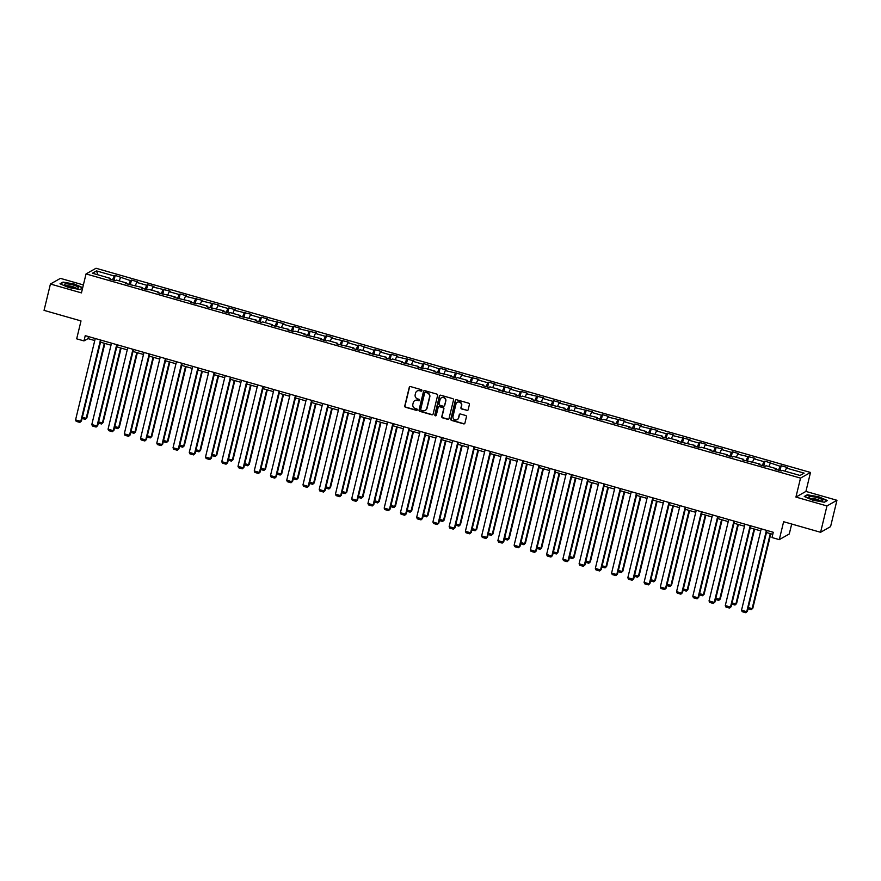 <?xml version="1.0" encoding="UTF-8"?>
<svg xmlns="http://www.w3.org/2000/svg" width="881" height="881" viewBox="0 0 881 881"><rect width="100%" height="100%" fill="white"/><g stroke="black" fill="none" stroke-linecap="round" stroke-linejoin="round"><path stroke-width="1.32" d="M421.933 390.613A0.76 0.727 -119.5 0 0 421.393 389.688L410.535 386.583A1.09 1.046 -119.5 0 0 409.269 387.321L404.764 405.943A1.09 1.046 -119.5 0 0 405.535 407.264L416.394 410.37A0.76 0.727 -119.5 0 0 417.286 409.852A0.76 0.727 -119.5 0 0 416.746 408.916L415.336 408.52A3.469 3.337 -119.5 0 1 412.87 404.28L413.244 402.727A3.469 3.337 -119.5 0 1 417.319 400.348L418.717 400.756A0.76 0.727 -119.5 0 0 419.609 400.227A0.76 0.727 -119.5 0 0 419.07 399.302L417.671 398.906A3.469 3.337 -119.5 0 1 415.193 394.655L415.568 393.102A3.469 3.337 -119.5 0 1 419.642 390.735L421.052 391.131A0.76 0.727 -119.5 0 0 421.933 390.613M466.875 410.48A1.09 1.046 -119.5 0 0 468.152 409.731L469.408 404.511A1.09 1.046 -119.5 0 0 468.637 403.19L456.578 399.743A1.09 1.046 -119.5 0 0 455.312 400.481L450.808 419.103A1.09 1.046 -119.5 0 0 451.579 420.424L463.637 423.871A1.09 1.046 -119.5 0 0 464.915 423.133L466.434 416.823A1.09 1.046 -119.5 0 0 465.664 415.491L460.499 414.015A1.09 1.046 -119.5 0 0 459.232 414.764L458.472 417.891A2.907 2.786 -119.5 0 1 454.056 419.356A2.907 2.786 -119.5 0 1 453.01 416.328L455.973 404.071A2.907 2.786 -119.5 0 1 460.378 402.606A2.907 2.786 -119.5 0 1 461.435 405.634L460.939 407.672A1.09 1.046 -119.5 0 0 461.721 409.004L467.15 410.326A1.09 1.046 -119.5 0 0 467.789 410.304M83.376 284.926L60.415 278.363L50.426 284.023L44.05 310.365L81.008 320.926L76.68 338.833L83.97 340.914L85.248 335.65L773.276 532.278L772.009 537.553L779.289 539.635L789.277 533.974L791.689 524.03M826.962 505.947L836.95 500.287L805.917 491.422L795.928 497.082L826.962 505.947L820.585 532.289L783.627 521.717L779.289 539.635M795.928 497.082L800.521 478.108L86.041 273.925L96.029 268.264L810.509 472.458L800.521 478.108M50.426 284.023L81.448 292.888L86.041 273.925M437.626 395.426A1.09 1.046 -119.5 0 0 436.855 394.104L424.796 390.657A1.09 1.046 -119.5 0 0 423.519 391.395L419.026 410.017A1.09 1.046 -119.5 0 0 419.797 411.339L431.855 414.786A1.09 1.046 -119.5 0 0 433.122 414.048L437.626 395.426M440.687 395.195L452.746 398.641A1.09 1.046 -119.5 0 1 453.517 399.974L449.013 418.585A1.09 1.046 -119.5 0 1 447.746 419.323L442.581 417.858A1.09 1.046 -119.5 0 1 441.81 416.526L443.639 408.982A1.09 1.046 -119.5 0 0 442.868 407.65L439.443 406.67A1.09 1.046 -119.5 0 0 438.165 407.418L436.271 415.27A0.76 0.727 -119.5 0 1 435.115 415.656A0.76 0.727 -119.5 0 1 434.84 414.863L439.421 395.943A1.09 1.046 -119.5 0 1 440.687 395.195M836.95 500.287L830.574 526.629L820.585 532.289M781.172 465.741L780.181 466.291L764.928 461.093L763.937 461.655L753.949 458.803L754.929 458.241L737.705 454.156L738.685 453.594L732.441 451.81L731.45 452.371L721.462 449.508L722.442 448.958L705.218 444.872L706.199 444.31L699.955 442.526L698.963 443.088L688.975 440.225L689.955 439.674L672.732 435.588L673.712 435.027L667.468 433.243L666.488 433.804L656.488 430.941L657.468 430.391L640.245 426.305L641.225 425.743L634.981 423.959L634.001 424.521L624.001 421.658L624.981 421.107L607.758 417.021L608.738 416.46L602.494 414.676L601.514 415.237L591.514 412.374L592.506 411.823L575.271 407.738L576.262 407.176L559.028 403.091L560.019 402.54L553.764 400.745L552.783 401.307L542.784 398.454L543.775 397.893L526.541 393.807L527.532 393.256L521.277 391.461L520.297 392.023L510.297 389.171L511.288 388.609L494.054 384.523L495.045 383.973L488.79 382.178L487.81 382.739L477.81 379.887L478.801 379.326L461.567 375.24L462.558 374.678L445.323 370.604L446.315 370.042L440.071 368.258L439.079 368.809L423.827 363.611L422.836 364.172L412.848 361.32L413.828 360.758L396.604 356.673L397.584 356.111L391.34 354.327L390.349 354.889L380.361 352.037L381.341 351.475L375.097 349.691L374.106 350.242L358.853 345.044L357.862 345.605L347.874 342.742L348.854 342.191L331.63 338.106L332.611 337.544L326.366 335.76L325.375 336.322L315.387 333.459L316.367 332.908L299.144 328.822L300.124 328.261L293.88 326.477L292.899 327.038L282.9 324.175L283.88 323.624L266.657 319.539L267.637 318.977L261.393 317.193L260.413 317.755L250.413 314.891L251.393 314.341L234.17 310.255L235.15 309.694L228.906 307.91L227.926 308.471L217.926 305.608L218.906 305.057L201.683 300.972L202.674 300.41L185.439 296.324L186.431 295.774L180.176 293.979L179.195 294.54L169.196 291.688L170.187 291.126L152.953 287.041L153.944 286.49L147.689 284.695L146.709 285.257L136.709 282.405L137.7 281.843L131.445 280.059L130.465 280.621L115.202 275.412L114.222 275.973L96.525 270.919L92.417 273.242L110.114 278.297L109.134 278.859L115.378 280.643L116.369 280.081L126.357 282.944L125.377 283.495L142.601 287.58L141.621 288.142L147.865 289.926L148.856 289.364L158.844 292.228L157.864 292.778L175.088 296.864L174.108 297.426L191.331 301.511L190.351 302.062L196.595 303.857L197.575 303.295L207.575 306.148L206.595 306.709L223.818 310.795L222.838 311.345L229.082 313.14L230.062 312.579L240.061 315.431L239.081 315.993L256.305 320.078L255.314 320.629L261.569 322.424L262.549 321.862L272.548 324.715L271.557 325.276L288.792 329.362L287.801 329.923L294.056 331.708L295.036 331.146L305.035 333.998L304.044 334.56L321.279 338.645L320.288 339.207L326.543 340.991L327.523 340.429L337.522 343.282L336.531 343.843L353.766 347.929L352.774 348.491L359.03 350.275L360.01 349.713L370.009 352.565L369.018 353.127L386.252 357.212L385.261 357.774L391.505 359.558L392.497 358.996L402.496 361.849L401.505 362.41L418.739 366.496L417.748 367.058L423.992 368.842L424.983 368.28L434.983 371.143L433.992 371.694L451.215 375.78L450.235 376.341L456.479 378.125L457.47 377.564L467.459 380.427L466.478 380.977L483.702 385.063L482.722 385.625L488.966 387.409L489.957 386.847L499.945 389.71L498.965 390.261L516.189 394.347L515.209 394.908L521.453 396.692L522.444 396.131L532.432 398.994L531.452 399.545L548.676 403.63L547.696 404.192L564.919 408.277L563.939 408.828L570.183 410.623L571.163 410.061L581.163 412.914L580.183 413.475L597.406 417.561L596.426 418.112L602.67 419.907L603.65 419.345L613.65 422.197L612.669 422.759L629.893 426.845L628.913 427.395L635.157 429.19L636.137 428.629L646.136 431.481L645.145 432.042L662.38 436.128L661.389 436.69L667.644 438.474L668.624 437.912L678.623 440.764L677.632 441.326L694.867 445.412L693.876 445.973L700.131 447.757L701.111 447.196L711.11 450.048L710.119 450.609L727.354 454.695L726.362 455.257L732.618 457.041L733.598 456.479L743.597 459.331L742.606 459.893L759.84 463.979L758.849 464.54L765.093 466.324L766.085 465.763L776.084 468.615L775.093 469.177L781.337 470.961L782.328 470.41L800.025 475.465L804.133 473.141L786.436 468.086L787.416 467.525L781.172 465.741L779.993 470.575M778.507 470.157L780.181 466.291M768.838 466.545L770.192 463.439M776.084 468.615L776.095 469.463M762.263 465.509L763.937 461.655M752.594 461.908L753.949 458.803M759.84 463.979L759.851 464.827M746.02 460.873L747.694 457.008M736.351 457.261L737.705 454.156M743.597 459.331L743.608 460.179M729.776 456.226L731.45 452.371M720.107 452.625L721.462 449.508M727.354 454.695L727.365 455.543M713.533 451.59L715.207 447.724M703.864 447.977L705.218 444.872M711.11 450.048L711.121 450.896M697.289 446.942L698.963 443.088M687.62 443.341L688.975 440.225M694.867 445.412L694.878 446.26M681.046 442.306L682.72 438.441M671.377 438.694L672.732 435.588M678.623 440.764L678.634 441.612M664.803 437.659L666.488 433.804M655.134 434.058L656.488 430.941M662.38 436.128L662.391 436.965M648.559 433.023L650.244 429.157M638.89 429.41L640.245 426.305M646.136 431.481L646.147 432.329M632.316 428.375L634.001 424.521M622.647 424.774L624.001 421.658M629.893 426.845L629.904 427.681M616.072 423.728L617.757 419.874M606.403 420.127L607.758 417.021M613.65 422.197L613.661 423.045M599.829 419.092L601.514 415.237M590.16 415.491L591.514 412.374M597.406 417.561L597.417 418.398M583.585 414.444L585.27 410.59M573.916 410.843L575.271 407.738M581.163 412.914L581.174 413.762M567.342 409.808L569.027 405.954M557.673 406.207L559.028 403.091M564.919 408.277L564.93 409.114M551.099 405.161L552.783 401.307M541.43 401.56L542.784 398.454M548.676 403.63L548.687 404.478M534.866 400.525L536.54 396.67M525.186 396.924L526.541 393.807M532.432 398.994L532.454 399.831M518.623 395.877L520.297 392.023M508.943 392.276L510.297 389.171M516.189 394.347L516.211 395.195M502.379 391.241L504.053 387.387M492.699 387.64L494.054 384.523M499.945 389.71L499.968 390.547M486.136 386.594L487.81 382.739M476.456 382.993L477.81 379.887M483.702 385.063L483.724 385.911M469.892 381.958L471.566 378.103M460.223 378.356L461.567 375.24M467.459 380.427L467.481 381.264M453.649 377.31L455.323 373.456M443.98 373.709L445.323 370.604M451.215 375.78L451.237 376.627M437.405 372.674L439.079 368.809M427.737 369.073L429.08 365.956M434.983 371.143L434.994 371.98M421.162 368.027L422.836 364.172M411.493 364.426L412.848 361.32M418.739 366.496L418.75 367.344M404.919 363.39L406.593 359.525M395.25 359.778L396.604 356.673M402.496 361.849L402.507 362.697M388.675 358.743L390.349 354.889M379.006 355.142L380.361 352.037M386.252 357.212L386.263 358.06M372.432 354.107L374.106 350.242M362.763 350.495L364.117 347.389M370.009 352.565L370.02 353.413M356.188 349.46L357.862 345.605M346.519 345.859L347.874 342.742M353.766 347.929L353.777 348.777M339.945 344.823L341.619 340.958M330.276 341.211L331.63 338.106M337.522 343.282L337.533 344.13M323.701 340.176L325.375 336.322M314.032 336.575L315.387 333.459M321.279 338.645L321.29 339.482M307.458 335.54L309.132 331.674M297.789 331.928L299.144 328.822M305.035 333.998L305.046 334.846M291.215 330.893L292.899 327.038M281.546 327.291L282.9 324.175M288.792 329.362L288.803 330.199M274.971 326.256L276.656 322.391M265.302 322.644L266.657 319.539M272.548 324.715L272.559 325.563M258.728 321.609L260.413 317.755M249.059 318.008L250.413 314.891M256.305 320.078L256.316 320.915M242.484 316.962L244.169 313.107M232.815 313.361L234.17 310.255M240.061 315.431L240.073 316.279M226.241 312.326L227.926 308.471M216.572 308.724L217.926 305.608M223.818 310.795L223.829 311.632M209.997 307.678L211.682 303.824M200.328 304.077L201.683 300.972M207.575 306.148L207.586 306.995M193.754 303.042L195.439 299.188M184.085 299.441L185.439 296.324M191.331 301.511L191.342 302.348M177.51 298.395L179.195 294.54M167.842 294.794L169.196 291.688M175.088 296.864L175.099 297.712M161.267 293.758L162.952 289.904M151.598 290.157L152.953 287.041M158.844 292.228L158.866 293.065M145.035 289.111L146.709 285.257M135.355 285.51L136.709 282.405M142.601 287.58L142.623 288.428M128.791 284.475L130.465 280.621M119.111 280.874L120.466 277.757M126.357 282.944L126.379 283.781M112.548 279.828L114.222 275.973M97.857 274.795L96.525 270.919M110.114 278.297L110.136 279.145M805.917 491.422L810.509 472.458M83.97 340.914L88.023 338.623L94.763 340.551M100.511 342.191L111.006 345.198M116.755 346.839L127.249 349.834M132.998 351.475L143.493 354.481M149.241 356.122L159.736 359.118M165.485 360.77L175.98 363.765M181.728 365.406L192.223 368.401M197.972 370.053L208.467 373.048M214.215 374.689L224.71 377.685M230.459 379.337L240.954 382.332M246.702 383.973L257.197 386.968M262.945 388.62L273.44 391.616M279.189 393.256L289.684 396.252M295.432 397.904L305.916 400.899M311.676 402.54L322.16 405.546M327.919 407.187L338.403 410.183M344.163 411.823L354.647 414.83M360.406 416.471L370.89 419.466M376.65 421.107L387.133 424.113M392.882 425.754L403.377 428.75M409.125 430.391L419.62 433.397M425.369 435.038L435.864 438.033M441.612 439.674L452.107 442.68M457.856 444.321L468.351 447.317M474.099 448.958L484.594 451.964M490.343 453.605L500.837 456.6M506.586 458.241L517.081 461.248M522.829 462.888L533.324 465.884M539.073 467.536L549.568 470.531M555.316 472.172L565.811 475.167M571.56 476.819L582.055 479.815M587.803 481.455L598.298 484.451M604.047 486.103L614.542 489.098M620.29 490.739L630.785 493.734M636.534 495.386L647.028 498.382M652.777 500.023L663.272 503.018M669.02 504.67L679.515 507.665M685.264 509.306L695.748 512.313M701.507 513.953L711.991 516.949M717.751 518.59L728.235 521.596M733.994 523.237L744.478 526.232M750.238 527.873L760.721 530.88M766.481 532.52L772.78 534.327M785.081 471.192L786.436 468.086M88.507 336.586L88.023 338.623M114.034 280.257L115.202 275.412M130.278 284.904L131.445 280.059M146.521 289.541L147.689 284.695M162.765 294.188L163.932 289.342M179.008 298.824L180.176 293.979M195.252 303.471L196.419 298.626M211.495 308.108L212.662 303.273M227.739 312.755L228.906 307.91M243.982 317.391L245.149 312.557M260.225 322.039L261.393 317.193M276.469 326.675L277.636 321.84M292.712 331.322L293.88 326.477M308.956 335.958L310.123 331.124M325.199 340.606L326.366 335.76M341.432 345.242L342.61 340.407M357.675 349.889L358.853 345.044M373.918 354.525L375.097 349.691M390.162 359.173L391.34 354.327M406.405 363.809L407.584 358.974M422.649 368.456L423.827 363.611M438.892 373.092L440.071 368.258M455.136 377.74L456.314 372.894M471.379 382.376L472.557 377.542M487.622 387.023L488.79 382.178M503.866 391.671L505.033 386.825M520.109 396.307L521.277 391.461M536.353 400.954L537.52 396.109M552.596 405.59L553.764 400.745M568.84 410.238L570.007 405.392M585.083 414.874L586.25 410.039M601.327 419.521L602.494 414.676M617.57 424.157L618.737 419.323M633.813 428.805L634.981 423.959M650.057 433.441L651.224 428.607M666.3 438.088L667.468 433.243M682.544 442.725L683.711 437.89M698.787 447.372L699.955 442.526M715.031 452.008L716.198 447.174M731.263 456.655L732.441 451.81M747.506 461.292L748.685 456.457M763.75 465.939L764.928 461.093M82.715 287.658L74.566 284.1L63.014 282.085L60.007 283.781L68.542 287.503L80.094 289.53L82.605 288.109M827.369 500.529L818.823 496.796L807.271 494.781L804.265 496.488L812.811 500.21L824.363 502.225L827.369 500.529M421.724 390.977A0.76 0.727 -119.5 0 1 421.316 390.977L419.918 390.58A3.469 3.337 -119.5 0 0 417.264 390.944M414.94 400.569A3.469 3.337 -119.5 0 1 417.583 400.194L418.993 400.602A0.76 0.727 -119.5 0 0 419.4 400.602M409.896 386.605A1.09 1.046 -119.5 0 0 409.533 387.166L405.029 405.789A1.09 1.046 -119.5 0 0 405.8 407.11L416.669 410.216A0.76 0.727 -119.5 0 0 417.065 410.216M424.157 390.679A1.09 1.046 -119.5 0 0 423.794 391.241L419.29 409.863A1.09 1.046 -119.5 0 0 420.061 411.185L432.119 414.632A1.09 1.046 -119.5 0 0 432.769 414.61M425.567 392.43A0.76 0.727 -119.5 0 0 424.675 392.948L420.722 409.28A0.76 0.727 -119.5 0 0 421.272 410.216L422.748 410.634A3.469 3.337 -119.5 0 0 426.822 408.266L429.521 397.089A3.469 3.337 -119.5 0 0 427.054 392.849L425.842 392.276A0.76 0.727 -119.5 0 0 425.16 392.43M425.391 410.271A3.469 3.337 -119.5 0 0 427.087 408.112L426.822 408.266M425.842 392.276L427.318 392.695A3.469 3.337 -119.5 0 1 429.796 396.946L427.087 408.112M438.793 406.692A1.09 1.046 -119.5 0 1 439.707 406.515L443.132 407.496A1.09 1.046 -119.5 0 1 443.903 408.828L442.086 416.372A1.09 1.046 -119.5 0 0 442.857 417.704L448.011 419.18A1.09 1.046 -119.5 0 0 448.66 419.147M440.048 395.228A1.09 1.046 -119.5 0 0 439.685 395.789L435.104 414.709A0.76 0.727 -119.5 0 0 436.051 415.645M445.533 401.141A2.907 2.786 -119.5 0 0 441.37 397.838A2.907 2.786 -119.5 0 0 440.071 399.578L439.024 403.894A1.09 1.046 -119.5 0 0 439.795 405.227L443.22 406.207A1.09 1.046 -119.5 0 0 444.487 405.458L445.808 400.987A2.907 2.786 -119.5 0 0 441.502 397.76M444.134 406.031A1.09 1.046 -119.5 0 0 444.762 405.304L444.487 405.458M445.808 400.987L444.762 405.304M457.415 402.254A2.907 2.786 -119.5 0 1 461.71 405.48L461.215 407.529A1.09 1.046 -119.5 0 0 461.985 408.85L467.15 410.326M457.305 419.554A2.907 2.786 -119.5 0 0 458.748 417.737L458.472 417.891M459.86 414.037A1.09 1.046 -119.5 0 0 459.497 414.61L458.748 417.737M455.94 399.765A1.09 1.046 -119.5 0 0 455.576 400.326L451.072 418.949A1.09 1.046 -119.5 0 0 451.843 420.27L463.902 423.717A1.09 1.046 -119.5 0 0 464.551 423.695M104.332 343.282L86.173 418.321L86.845 417.935L104.872 343.447M82.362 417.231L86.173 418.321L85.27 419.356L82.065 418.442M86.845 417.935L85.27 419.356M100.467 340L80.777 421.382L81.448 420.997L101.007 340.154M95.258 338.513L75.568 419.896L80.777 421.382L79.863 422.406L76.218 421.371L75.568 419.896M81.448 420.997L79.863 422.406M76.493 288.186A7.18 1.41 13.6 0 0 77.946 288.076A7.18 1.41 13.6 0 0 75.392 285.708A7.18 1.41 13.6 0 0 66.516 283.847A7.18 1.41 13.6 0 0 64.842 284.904A7.18 1.41 13.6 0 0 76.493 288.186M75.898 288.164A4.923 0.969 13.6 0 0 72.583 286.633A4.923 0.969 13.6 0 0 67.793 285.774A4.923 0.969 13.6 0 0 66.615 285.918M60.448 283.979L63.223 282.405L74.422 284.365L82.649 287.955M82.627 288.01L79.984 289.508M817.524 497.721A7.18 1.41 13.6 0 0 810.696 496.543A7.18 1.41 13.6 0 0 809.099 497.6A7.18 1.41 13.6 0 0 814.011 499.714A7.18 1.41 13.6 0 0 822.204 500.771A7.18 1.41 13.6 0 0 817.524 497.721M820.156 500.86A4.923 0.969 13.6 0 0 816.665 499.285A4.923 0.969 13.6 0 0 810.872 498.613M804.716 496.675L807.492 495.111L818.68 497.06L826.962 500.672L824.242 502.203M120.565 347.929L102.416 422.968L103.088 422.583L121.115 348.083M98.606 421.878L102.416 422.968L101.502 423.992L98.309 423.078M103.088 422.583L101.502 423.992M136.808 352.565L118.66 427.604L119.331 427.219L137.359 352.73M114.849 426.514L118.66 427.604L117.746 428.64L114.552 427.726M119.331 427.219L117.746 428.64M116.71 344.647L97.02 426.019L97.692 425.644L117.25 344.801M111.502 343.15L91.811 424.532L97.02 426.019L96.106 427.054L92.461 426.008L91.811 424.532M97.692 425.644L96.106 427.054M132.954 349.283L113.264 430.666L113.935 430.28L133.494 349.438M127.745 347.797L108.055 429.179L113.264 430.666L112.35 431.69L108.704 430.655L108.055 429.179M113.935 430.28L112.35 431.69M153.052 357.212L134.903 432.252L135.575 431.866L153.602 357.367M131.093 431.161L134.903 432.252L133.989 433.276L130.795 432.362M135.575 431.866L133.989 433.276M169.295 361.849L151.147 436.888L151.818 436.502L169.846 362.014M147.336 435.798L151.147 436.888L150.233 437.923L147.039 437.009M151.818 436.502L150.233 437.923M185.539 366.496L167.39 441.535L168.062 441.15L186.089 366.65M163.58 440.445L167.39 441.535L166.476 442.559L163.282 441.645M168.062 441.15L166.476 442.559M149.186 353.931L129.507 435.302L130.179 434.928L149.737 354.085M143.988 352.433L124.298 433.815L129.507 435.302L128.593 436.337L124.948 435.291L124.298 433.815M130.179 434.928L128.593 436.337M165.43 358.567L145.75 439.949L146.422 439.564L165.98 358.721M160.232 357.08L140.542 438.463L145.75 439.949L144.836 440.974L141.191 439.938L140.542 438.463M146.422 439.564L144.836 440.974M181.673 363.214L161.994 444.586L162.666 444.211L182.224 363.368M176.475 361.728L156.785 443.099L161.994 444.586L161.08 445.621L157.435 444.575L156.785 443.099M162.666 444.211L161.08 445.621M201.782 371.143L183.633 446.171L184.305 445.786L202.333 371.297M179.823 445.081L183.633 446.171L182.719 447.207L179.526 446.293M184.305 445.786L182.719 447.207M197.917 367.851L178.237 449.233L178.909 448.847L198.467 368.005M192.719 366.364L173.028 447.746L178.237 449.233L177.323 450.268L173.678 449.222L173.028 447.746M178.909 448.847L177.323 450.268M218.025 375.78L199.877 450.819L200.549 450.433L218.576 375.934M196.067 449.728L199.877 450.819L198.963 451.843L195.769 450.929M200.549 450.433L198.963 451.843M214.16 372.498L194.481 453.869L195.153 453.495L214.711 372.652M208.962 371.011L189.272 452.382L194.481 453.869L193.567 454.904L189.922 453.858L189.272 452.382M195.153 453.495L193.567 454.904M234.269 380.427L216.12 455.455L216.792 455.07L234.82 380.581M212.31 454.365L216.12 455.455L215.206 456.49L212.013 455.576M216.792 455.07L215.206 456.49M230.404 377.134L210.724 458.516L211.396 458.131L230.954 377.288M225.206 375.647L205.515 457.03L210.724 458.516L209.81 459.552L206.165 458.505L205.515 457.03M211.396 458.131L209.81 459.552M250.512 385.063L232.364 460.102L233.036 459.717L251.063 385.217M228.542 459.012L232.364 460.102L231.45 461.126L228.256 460.212M233.036 459.717L231.45 461.126M246.647 381.781L226.957 463.153L227.639 462.778L247.198 381.936M241.438 380.295L221.759 461.666L226.957 463.153L226.054 464.188L222.408 463.153L221.759 461.666M227.639 462.778L226.054 464.188M266.756 389.71L248.607 464.739L249.279 464.364L267.306 389.865M244.786 463.648L248.607 464.739L247.693 465.774L244.5 464.86M249.279 464.364L247.693 465.774M262.89 386.418L243.2 467.8L243.883 467.415L263.441 386.572M257.681 384.931L238.002 466.313L243.2 467.8L242.297 468.835L238.652 467.789L238.002 466.313M243.883 467.415L242.297 468.835M282.999 394.347L264.851 469.386L265.522 469L283.55 394.501M261.029 468.296L264.851 469.386L263.937 470.41L260.743 469.507M265.522 469L263.937 470.41M279.134 391.065L259.443 472.436L260.126 472.062L279.684 391.219M273.925 389.578L254.246 470.95L259.443 472.436L258.54 473.471L254.895 472.436L254.246 470.95M260.126 472.062L258.54 473.471M299.243 398.994L281.094 474.022L281.766 473.648L299.782 399.148M277.273 472.932L281.094 474.022L280.18 475.057L276.986 474.143M281.766 473.648L280.18 475.057M295.377 395.701L275.687 477.084L276.37 476.698L295.928 395.855M290.168 394.214L270.489 475.597L275.687 477.084L274.784 478.119L271.139 477.073L270.489 475.597M276.37 476.698L274.784 478.119M315.486 403.63L297.338 478.669L298.009 478.284L316.026 403.784M293.516 477.579L297.338 478.669L296.423 479.705L293.23 478.79M298.009 478.284L296.423 479.705M311.621 400.348L291.93 481.72L292.613 481.345L312.171 400.503M306.412 398.862L286.732 480.233L291.93 481.72L291.027 482.755L287.382 481.72L286.732 480.233M292.613 481.345L291.027 482.755M331.73 408.277L313.581 483.306L314.253 482.931L332.269 408.432M309.76 482.215L313.581 483.306L312.667 484.341L309.473 483.427M314.253 482.931L312.667 484.341M327.864 404.985L308.174 486.367L308.857 485.982L328.404 405.139M322.655 403.498L302.976 484.88L308.174 486.367L307.271 487.402L303.626 486.356L302.976 484.88M308.857 485.982L307.271 487.402M347.973 412.914L329.824 487.953L330.496 487.567L348.513 413.068M326.003 486.863L329.824 487.953L328.91 488.988L325.717 488.074M330.496 487.567L328.91 488.988M344.108 409.632L324.417 491.014L325.1 490.629L344.647 409.786M338.899 408.145L319.208 489.517L324.417 491.014L323.514 492.039L319.869 491.003L319.208 489.517M325.1 490.629L323.514 492.039M364.216 417.561L346.057 492.589L346.74 492.215L364.756 417.715M342.246 491.499L346.057 492.589L345.154 493.624L341.96 492.71M346.74 492.215L345.154 493.624M360.351 414.268L340.661 495.651L341.332 495.265L360.891 414.433M355.142 412.782L335.452 494.164L340.661 495.651L339.758 496.686L336.113 495.64L335.452 494.164M341.332 495.265L339.758 496.686M380.46 422.197L362.3 497.236L362.983 496.851L380.999 422.351M358.49 496.146L362.3 497.236L361.397 498.272L358.204 497.358M362.983 496.851L361.397 498.272M376.594 418.916L356.904 500.298L357.576 499.912L377.134 419.07M371.386 417.429L351.695 498.8L356.904 500.298L356.001 501.322L352.356 500.287L351.695 498.8M357.576 499.912L356.001 501.322M396.703 426.845L378.544 501.873L379.226 501.498L397.243 426.999M374.733 500.782L378.544 501.873L377.641 502.908L374.447 501.994M379.226 501.498L377.641 502.908M392.838 423.552L373.148 504.934L373.819 504.549L393.378 423.717M387.629 422.065L367.939 503.447L373.148 504.934L372.234 505.969L368.599 504.923L367.939 503.447M373.819 504.549L372.234 505.969M412.947 431.481L394.787 506.52L395.47 506.135L413.486 431.635M390.977 505.43L394.787 506.52L393.884 507.555L390.69 506.641M395.47 506.135L393.884 507.555M409.081 428.199L389.391 509.581L390.063 509.196L409.621 428.353M403.872 426.712L384.182 508.095L389.391 509.581L388.477 510.606L384.843 509.57L384.182 508.095M390.063 509.196L388.477 510.606M429.19 436.128L411.031 511.156L411.713 510.782L429.73 436.282M407.22 510.066L411.031 511.156L410.128 512.191L406.923 511.277M411.713 510.782L410.128 512.191M425.325 432.835L405.634 514.218L406.306 513.832L425.864 433M420.116 431.349L400.426 512.731L405.634 514.218L404.72 515.253L401.075 514.207L400.426 512.731M406.306 513.832L404.72 515.253M445.434 440.764L427.274 515.803L427.957 515.418L445.973 440.929M423.464 514.713L427.274 515.803L426.371 516.839L423.166 515.925M427.957 515.418L426.371 516.839M441.568 437.483L421.878 518.865L422.55 518.48L442.108 437.637M436.359 435.996L416.669 517.378L421.878 518.865L420.964 519.889L417.319 518.854L416.669 517.378M422.55 518.48L420.964 519.889M461.677 445.412L443.517 520.451L444.2 520.065L462.217 445.566M439.707 519.361L443.517 520.451L442.614 521.475L439.41 520.561M444.2 520.065L442.614 521.475M457.812 442.13L438.121 523.501L438.793 523.116L458.351 442.284M452.603 440.632L432.912 522.015L438.121 523.501L437.207 524.536L433.562 523.49L432.912 522.015M438.793 523.116L437.207 524.536M477.92 450.048L459.761 525.087L460.433 524.702L478.46 450.213M455.951 523.997L459.761 525.087L458.858 526.122L455.653 525.208M460.433 524.702L458.858 526.122M474.055 446.766L454.365 528.148L455.036 527.763L474.595 446.92M468.846 445.279L449.156 526.662L454.365 528.148L453.451 529.173L449.806 528.137L449.156 526.662M455.036 527.763L453.451 529.173M494.164 454.695L476.004 529.734L476.676 529.349L494.704 454.849M472.194 528.644L476.004 529.734L475.101 530.758L471.897 529.844M476.676 529.349L475.101 530.758M490.299 451.413L470.608 532.785L471.28 532.41L490.838 451.568M485.09 449.916L465.399 531.298L470.608 532.785L469.694 533.82L466.049 532.774L465.399 531.298M471.28 532.41L469.694 533.82M510.396 459.331L492.248 534.371L492.92 533.985L510.947 459.497M488.437 533.28L492.248 534.371L491.334 535.406L488.14 534.492M492.92 533.985L491.334 535.406M506.542 456.05L486.852 537.432L487.523 537.047L507.082 456.204M501.333 454.563L481.643 535.945L486.852 537.432L485.938 538.456L482.292 537.421L481.643 535.945M487.523 537.047L485.938 538.456M526.64 463.979L508.491 539.018L509.163 538.632L527.19 464.133M504.681 537.928L508.491 539.018L507.577 540.042L504.384 539.128M509.163 538.632L507.577 540.042M522.785 460.697L503.095 542.068L503.767 541.694L523.325 460.851M517.576 459.21L497.886 540.582L503.095 542.068L502.181 543.103L498.536 542.057L497.886 540.582M503.767 541.694L502.181 543.103M542.883 468.615L524.735 543.654L525.406 543.269L543.434 468.78M520.924 542.564L524.735 543.654L523.821 544.689L520.627 543.775M525.406 543.269L523.821 544.689M539.018 465.333L519.338 546.716L520.01 546.33L539.568 465.487M533.82 463.846L514.13 545.229L519.338 546.716L518.424 547.74L514.779 546.705L514.13 545.229M520.01 546.33L518.424 547.74M559.127 473.262L540.978 548.301L541.65 547.916L559.677 473.416M537.168 547.211L540.978 548.301L540.064 549.326L536.87 548.411M541.65 547.916L540.064 549.326M555.261 469.98L535.582 551.352L536.254 550.977L555.812 470.135M550.063 468.494L530.373 549.865L535.582 551.352L534.668 552.387L531.023 551.341L530.373 549.865M536.254 550.977L534.668 552.387M575.37 477.909L557.221 552.938L557.893 552.552L575.921 478.064M553.411 551.847L557.221 552.938L556.307 553.973L553.114 553.059M557.893 552.552L556.307 553.973M571.505 474.617L551.825 555.999L552.497 555.614L572.055 474.771M566.307 473.13L546.616 554.512L551.825 555.999L550.911 557.034L547.266 555.988L546.616 554.512M552.497 555.614L550.911 557.034M591.614 482.546L573.465 557.585L574.137 557.199L592.164 482.7M569.655 556.495L573.465 557.585L572.551 558.609L569.357 557.695M574.137 557.199L572.551 558.609M587.748 479.264L568.069 560.635L568.741 560.261L588.299 479.418M582.55 477.777L562.86 559.149L568.069 560.635L567.155 561.671L563.51 560.624L562.86 559.149M568.741 560.261L567.155 561.671M607.857 487.193L589.708 562.221L590.38 561.836L608.408 487.347M585.898 561.131L589.708 562.221L588.794 563.256L585.601 562.342M590.38 561.836L588.794 563.256M603.992 483.9L584.312 565.283L584.984 564.897L604.542 484.054M598.794 482.414L579.103 563.796L584.312 565.283L583.398 566.318L579.753 565.272L579.103 563.796M584.984 564.897L583.398 566.318M624.1 491.829L605.952 566.868L606.624 566.483L624.651 491.983M602.141 565.778L605.952 566.868L605.038 567.893L601.844 566.979M606.624 566.483L605.038 567.893M620.235 488.548L600.556 569.919L601.227 569.544L620.786 488.702M615.037 487.061L595.347 568.432L600.556 569.919L599.642 570.954L595.997 569.919L595.347 568.432M601.227 569.544L599.642 570.954M640.344 496.477L622.195 571.505L622.867 571.13L640.894 496.631M618.374 570.414L622.195 571.505L621.281 572.54L618.088 571.626M622.867 571.13L621.281 572.54M636.478 493.184L616.788 574.566L617.471 574.181L637.029 493.338M631.27 491.697L611.59 573.079L616.788 574.566L615.885 575.601L612.24 574.555L611.59 573.079M617.471 574.181L615.885 575.601M656.587 501.113L638.439 576.152L639.11 575.767L657.138 501.267M634.617 575.062L638.439 576.152L637.525 577.176L634.331 576.273M639.11 575.767L637.525 577.176M652.722 497.831L633.032 579.202L633.714 578.828L653.273 497.985M647.513 496.344L627.834 577.716L633.032 579.202L632.129 580.238L628.483 579.202L627.834 577.716M633.714 578.828L632.129 580.238M672.831 505.76L654.682 580.788L655.354 580.414L673.381 505.914M650.861 579.698L654.682 580.788L653.768 581.823L650.574 580.909M655.354 580.414L653.768 581.823M668.965 502.467L649.275 583.85L649.958 583.464L669.516 502.622M663.756 500.981L644.077 582.363L649.275 583.85L648.372 584.885L644.727 583.839L644.077 582.363M649.958 583.464L648.372 584.885M689.074 510.396L670.926 585.436L671.597 585.05L689.614 510.551M667.104 584.345L670.926 585.436L670.012 586.471L666.818 585.557M671.597 585.05L670.012 586.471M685.209 507.115L665.518 588.497L666.201 588.112L685.759 507.269M680 505.628L660.321 586.999L665.518 588.497L664.615 589.521L660.97 588.486L660.321 586.999M666.201 588.112L664.615 589.521M705.318 515.044L687.169 590.072L687.841 589.697L705.857 515.198M683.348 588.982L687.169 590.072L686.255 591.107L683.061 590.193M687.841 589.697L686.255 591.107M701.452 511.751L681.762 593.133L682.445 592.748L702.003 511.905M696.243 510.264L676.564 591.647L681.762 593.133L680.859 594.168L677.214 593.122L676.564 591.647M682.445 592.748L680.859 594.168M721.561 519.68L703.412 594.719L704.084 594.334L722.101 519.834M699.591 593.629L703.412 594.719L702.498 595.754L699.305 594.84M704.084 594.334L702.498 595.754M717.696 516.398L698.005 597.781L698.688 597.395L718.235 516.552M712.487 514.911L692.807 596.283L698.005 597.781L697.102 598.805L693.457 597.77L692.807 596.283M698.688 597.395L697.102 598.805M737.804 524.327L719.656 599.355L720.328 598.981L738.344 524.481M715.835 598.265L719.656 599.355L718.742 600.39L715.548 599.476M720.328 598.981L718.742 600.39M733.939 521.034L714.249 602.417L714.92 602.031L734.479 521.2M728.73 519.548L709.04 600.93L714.249 602.417L713.346 603.452L709.701 602.406L709.04 600.93M714.92 602.031L713.346 603.452M754.048 528.963L735.888 604.003L736.571 603.617L754.588 529.118M732.078 602.912L735.888 604.003L734.985 605.038L731.792 604.124M736.571 603.617L734.985 605.038M750.183 525.682L730.492 607.064L731.164 606.679L750.722 525.836M744.974 524.195L725.283 605.566L730.492 607.064L729.589 608.088L725.944 607.053L725.283 605.566M731.164 606.679L729.589 608.088M770.291 533.611L752.132 608.639L752.815 608.264L770.831 533.765M748.321 607.549L752.132 608.639L751.229 609.674L748.035 608.76M752.815 608.264L751.229 609.674M766.426 530.318L746.736 611.7L747.407 611.315L766.966 530.483M761.217 528.831L741.527 610.214L746.736 611.7L745.833 612.736L742.187 611.689L741.527 610.214M747.407 611.315L745.833 612.736"/></g></svg>
